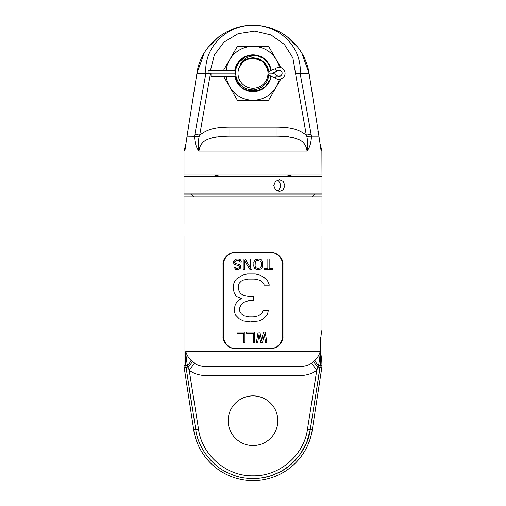 <?xml version="1.0" encoding="UTF-8"?>
<svg xmlns="http://www.w3.org/2000/svg" width="506" height="506" viewBox="0 0 506 506"><rect width="100%" height="100%" fill="white"/><g stroke="black" fill="none" stroke-linecap="round" stroke-linejoin="round"><path stroke-width="0.76" d="M321.987 193.994L184.013 193.994L184.013 176.474L321.987 176.474L321.987 193.994M273.759 185.594L275.435 189.839L279.401 191.591L283.271 189.839L284.846 185.594L283.271 181.35L279.401 179.598L275.435 181.35L273.759 185.594M185.93 143.736L184.013 151.041L184.013 175.038L321.987 175.038L321.892 151.041M204.184 53.117L196.942 73.294L205.879 73.294L194.563 136.158C194.734 142.376 196.183 147.335 198.902 151.041C200.167 145.209 200.85 136.576 228.946 136.165L223.652 136.266M205.879 73.294L210.433 73.636L199.693 135.102L199.2 136.31L187.062 136.165L184.861 151.041C183.729 151.041 183.729 151.041 184.861 151.041L185.373 147.227M197.985 149.719L197.568 148.998M222.254 136.342L221.856 136.367M216.701 136.911L212.052 137.891M306.845 148.789L306.693 148.207M298.641 139.637L296.383 138.676M293.948 137.891L292.032 137.417M288.559 136.803L286.206 136.531M318.963 136.373L319.046 137.037M320.627 147.227L321.139 151.041C322.271 151.041 322.271 151.041 321.139 151.041C322.271 151.041 322.271 151.041 321.139 151.041L318.938 136.165L311.437 136.158L300.121 73.294L309.058 73.294L301.816 53.117M194.873 134.267L199.693 135.102C205.676 130.826 211.072 127.24 228.946 127.044L228.946 136.165L277.054 136.165C305.143 136.576 305.833 145.203 307.098 151.041C309.817 147.341 311.266 142.376 311.437 136.158L306.8 136.31L306.307 135.102L311.127 134.267M311.392 137.347L311.367 137.708M317.8 130.845L317.913 131.497M318.141 132.673L318.299 133.426M318.578 134.659L318.679 135.096M297.87 47.317L287.427 36.938M280.482 32.403L268.129 27.356M259.572 25.686L253 25.3L246.428 25.686M237.871 27.356L225.518 32.403M218.573 36.938L208.13 47.317M318.938 136.165L309.058 73.294C305.801 50.391 287.123 30.803 264.398 26.457C233.898 19.323 200.92 42.226 196.942 73.294L187.062 136.165M205.904 73.294C203.646 48.07 226.169 24.415 254.063 25.319C281.127 25.629 302.208 48.728 300.096 73.294L300.121 73.294M300.096 73.294L295.567 73.636L292.917 57.975L284.404 44.452L271.033 34.946L254.72 31.1L238.124 33.662L223.962 42.137L214.348 55.015L210.471 70.41M199.2 136.31C198.004 142.047 197.903 146.955 198.902 151.041L307.098 151.041C308.097 146.961 307.996 142.053 306.8 136.31M228.946 136.165L277.054 136.165L277.054 127.044C294.928 127.24 300.324 130.826 306.307 135.102L295.567 73.636M280.887 78.987L268.743 100.017M223.488 70.41L237.257 46.565M268.585 100.289L237.415 100.289L223.488 76.172M237.415 46.299L268.585 46.299L280.887 67.602M226.207 70.41A26.951 26.951 0 0 1 279.274 67.298M279.786 70.353A26.951 26.951 0 0 1 279.786 76.229M279.274 79.284A26.951 26.951 0 0 1 226.207 76.172M234.778 70.41A18.45 18.45 0 0 1 271.222 70.41M271.222 76.178A18.45 18.45 0 0 1 234.778 76.172M259.262 56.419A17.995 17.995 0 0 1 260.862 57.102M261.045 57.191A17.995 17.995 0 0 1 261.697 57.532M262.519 58.019A17.995 17.995 0 0 1 262.835 58.222M263.607 58.753A17.995 17.995 0 0 1 265.214 60.075M266.51 61.403A17.995 17.995 0 0 1 267.978 63.313M268.11 63.509A17.995 17.995 0 0 1 268.49 64.123M235.233 70.41L236.726 65.609M236.998 65.053L237.371 64.37M237.782 63.686L240.818 60.043M241.488 59.461L244.828 57.254C238.977 60.72 235.878 65.786 235.53 72.453L235.568 73.946C237.308 84.344 243.329 89.682 253.62 89.967C263.284 88.392 268.395 82.832 268.945 73.294C268.825 70.087 267.851 67.197 266.029 64.61C263.012 60.537 258.958 58.304 253.86 57.918A15.401 15.401 0 0 0 242.735 61.814C238.263 66.552 240.28 64.793 240.015 64.54L245.663 59.461L253.038 57.633L260.407 59.499L266.029 64.61M245.986 56.716L246.877 56.368M247.054 56.305L250.59 55.458M252.5 55.299L253.455 55.299M254.088 55.331L254.41 55.35M255.366 55.451L256.302 55.603M256.308 55.603L257.244 55.805M258.168 56.052L259.964 56.697M260.761 57.058L262.69 58.127M264.233 59.234L265.574 60.416M266.257 61.118L267.364 62.447M268.136 63.554L269.375 65.818M270.767 76.172L268.597 74.66M235.96 76.665L235.315 76.634C237.826 95.925 268.699 95.564 270.754 76.223L270.185 78.639M269.66 80.106L265.58 86.165M264.277 87.317L260.052 89.853M258.863 90.308L248.667 90.764M248.282 90.656L247.731 90.498M246.783 90.182L242.583 87.968M241.134 86.823L237.871 83.041M237.409 82.282L235.233 76.172M235.707 70.315L235.309 69.999L238.585 62.516L244.828 57.254A17.995 17.995 0 0 1 258.598 56.185C250.16 54.958 243.968 57.741 240.015 64.54M245.758 56.817L246.656 56.451M248.516 55.862L249.458 55.647M251.387 55.369L252.355 55.306M252.602 55.299L253.329 55.299M254.303 55.344L254.904 55.394M255.264 55.439L256.226 55.584M258.117 56.039L262.766 58.177M263.405 58.607L266.188 61.043M266.58 61.479L266.966 61.941M267.51 62.643L269.388 65.856M269.502 66.115L269.818 66.881M270.147 67.823L270.78 70.517C269.407 63.459 265.34 58.677 258.598 56.185M235.315 76.634L235.891 76.355M247.934 58.747L251.362 57.981M238.003 73.294A14.997 14.997 0 0 0 253 88.291A14.997 14.997 0 0 0 267.997 73.294A14.997 14.997 0 0 0 253 58.298A14.997 14.997 0 0 0 238.003 73.294M235.309 69.999L235.764 69.954M268.623 72.231L270.78 70.517M237.94 70.081L242.735 61.814M253.86 57.918L262.956 61.542L268.028 69.917M184.013 223.703L184.013 196.828L321.987 196.828L321.987 223.703M223.007 336.484L223.007 264.493C222.532 258.825 228.522 252.127 235.005 252.494L270.995 252.494C277.478 252.127 283.474 258.825 282.993 264.493L282.993 336.484C283.468 342.157 277.478 348.855 270.995 348.482L235.005 348.482C228.522 348.855 222.526 342.151 223.007 336.484L223.633 336.484C223.178 342.277 229.155 348.868 235.379 348.482L235.005 348.482M320.311 345.364C320.842 336.408 321.405 331.367 321.987 330.254C321.468 330.937 320.912 335.971 320.311 345.364C320.842 354.314 321.405 359.355 321.987 360.474C321.468 359.785 320.912 354.75 320.311 345.364M321.791 331.19L321.209 334.327M320.772 337.47L320.646 338.634M320.576 339.418L320.519 340.076M320.513 340.158L320.342 343.447M320.336 343.65L320.323 344.308M320.323 346.414L320.336 347.072M320.342 347.274L320.387 348.463M320.431 349.342L320.469 349.943M320.469 349.95L320.564 351.164M320.627 351.885L320.779 353.289M320.804 353.517L320.886 354.156M321.259 356.686L321.563 358.4M321.69 359.051L321.987 365.566L320.222 365.566L320.222 351.6C319.172 355.06 317.414 357.944 314.941 360.259L313.682 361.442M313.556 361.556L312.86 362.138M312.113 362.713L314.941 360.259A9.121 2.366 42 0 0 318.483 365.566C319.337 361.885 319.912 357.23 320.222 351.6L185.778 351.6C186.088 357.23 186.663 361.885 187.517 365.566L188.017 367.052A9.121 1.322 134.4 0 0 192.255 361.392L194.5 363.163C197.302 365.243 201.148 366.35 206.037 366.477L299.963 366.477C304.852 366.35 308.698 365.243 311.5 363.163L316.788 370.247L318.483 365.566L320.222 365.566L316.332 391.119M193.121 362.119L192.489 361.594M192.255 361.392L191.059 360.259C188.586 357.944 186.828 355.06 185.778 351.6L185.778 365.566L187.517 365.566A9.121 2.366 138 0 0 191.059 360.259L190.389 359.57M189.636 358.716L188.422 357.16M192.761 410.676L189.661 391.119M184.013 235.701L184.013 365.566L185.778 365.566L195.797 429.784C198.004 447.918 212.122 465.412 226.72 472.326C238.345 477.74 243.342 478.183 253 478.632C263.164 478.202 268.465 477.455 279.647 472.136C293.758 465.406 308.103 447.804 310.203 429.784L320.077 367.381L317.983 367.052A9.121 1.322 45.6 0 1 313.745 361.392M184.013 365.566L184.146 367.381L188.017 367.052L189.212 370.247L198.542 429.347C202.096 455.324 226.625 476.405 253 475.849C279.375 476.405 303.904 455.311 307.458 429.347L310.203 429.784L306.769 442.244L300.653 453.635M299.35 455.444L290.564 464.793M289.084 466.02L282.424 470.599M280.659 471.598L272.38 475.292M271.804 475.495L268.939 476.393M268.37 476.551L260.312 478.164M260.286 478.17L259.863 478.221M259.135 478.303L255.872 478.556M255.808 478.562L253 478.632L253 475.849M194.5 363.163L189.212 370.247C193.741 373.681 199.351 375.471 206.037 375.597L206.037 366.477M206.037 375.597L299.963 375.597C306.649 375.471 312.259 373.681 316.788 370.247L307.458 429.347M228.162 420.707A24.838 24.838 0 0 0 253 445.546A24.838 24.838 0 0 0 277.838 420.707A24.838 24.838 0 0 0 253 395.875A24.838 24.838 0 0 0 228.162 420.707M299.963 375.597L299.963 366.477L299.223 366.477M270.621 252.494C276.845 252.108 282.822 258.699 282.367 264.493L282.367 336.484C282.822 342.277 276.845 348.874 270.621 348.482L270.843 348.482M223.007 264.493L223.633 264.493L223.633 336.484M223.633 264.493C223.178 258.699 229.155 252.102 235.379 252.494L235.157 252.494M263.411 331.999L261.646 340.532L263.411 331.999L265.169 331.999L266.928 342.556L265.606 342.556L264.29 334.466L262.525 342.556L260.767 342.556L259.009 334.466L257.687 342.556L256.371 342.556L258.13 331.999L256.371 342.556M263.329 310.684L261.33 313.752L263.329 310.684L268.325 310.684L267.326 314.77L263.329 318.856L259.331 320.899L250.331 321.917L243.329 320.899L239.332 318.856L235.334 314.77L234.335 310.684L234.335 308.647L235.334 304.561L237.333 301.494L241.33 298.432L236.334 296.389L234.335 293.328L233.336 289.242L233.336 285.156L234.335 282.095L236.334 279.034L243.329 274.948L247.333 273.929L255.328 273.929L259.331 274.948L266.327 279.034L268.325 282.095L269.325 285.156L264.328 285.156L263.329 283.12L261.33 281.077L259.331 280.052L254.328 279.034L248.332 279.034L243.329 280.052L241.33 281.077L239.332 283.12L238.332 285.156L238.332 289.242L240.331 293.328L238.332 289.242M243.329 295.371L240.331 293.328L243.329 295.371L249.331 296.389L243.329 295.371M249.331 296.389L253.329 296.389L253.329 300.475L249.331 300.475L243.329 302.518L241.33 304.561L239.332 308.647L239.332 310.684L241.33 313.752L239.332 310.684M244.328 315.795L241.33 313.752L244.328 315.795L249.331 316.813L244.328 315.795M253.329 316.813L258.332 315.795L261.33 313.752L258.332 315.795L253.329 316.813L249.331 316.813M257.288 269.609L255.309 268.933L254.429 268.035L253.772 266.011L254.429 268.035L256.188 269.382L259.047 269.609L261.026 268.933L261.906 268.035L262.57 266.011L262.57 262.646L261.906 260.622L261.026 259.723L259.047 259.047L255.309 259.723L253.987 261.52L253.772 266.011M250.691 268.262L245.189 259.047L243.209 259.047L243.209 269.609L244.531 269.609L244.531 260.622L250.034 269.609L252.013 269.609L252.013 259.047L250.691 259.047L250.691 268.262L245.189 259.047M238.37 259.047L240.571 259.945L241.451 261.969L240.571 259.945L238.37 259.047L235.511 259.274L233.31 261.52L233.31 262.646L234.632 264.442L239.249 265.789L239.249 267.585L237.934 268.262L236.612 268.262L235.29 267.136L233.974 267.136L235.733 269.382L238.813 269.382L237.934 269.609M241.451 261.969L240.135 261.969L239.249 260.622L236.612 260.394L234.632 261.747L235.075 263.095L234.632 262.418M235.733 263.544L236.612 263.765L235.733 263.544M237.934 263.765L239.692 264.442L240.793 266.238L239.692 264.442L236.612 263.765M240.793 267.136L240.571 268.035L238.813 269.382L240.571 268.035L240.793 266.238M244.929 342.556L243.614 342.556L243.614 333.346L237.01 333.346L237.01 331.999L244.929 331.999L244.929 342.556M254.613 342.556L253.291 342.556L253.291 333.346L246.694 333.346L246.694 331.999L254.613 331.999L254.613 342.556M265.606 342.556L264.29 334.466M260.767 342.556L259.009 334.466M261.646 340.532L259.888 331.999L258.13 331.999M264.328 285.156L263.329 283.12L261.33 281.077L259.331 280.052L254.328 279.034M248.332 279.034L243.329 280.052L241.33 281.077L239.332 283.12L238.332 285.156M249.331 300.475L243.329 302.518L241.33 304.561L239.332 308.647M239.332 318.856L235.334 314.77M264.328 268.484L264.328 269.609L272.69 269.609L272.69 268.484L269.167 268.484L269.167 259.047L267.845 259.047L267.845 268.484L264.328 268.484M257.288 259.047L255.309 259.723L254.429 260.622L253.772 262.646M261.248 262.646L261.248 266.011L260.59 267.585L259.047 268.262L257.288 268.262L255.751 267.585L255.087 266.011L255.309 261.747L256.409 260.622L259.047 260.394M260.59 261.071L261.026 261.747L260.59 261.071M261.248 266.011L260.59 267.585L259.047 268.262M236.612 268.262L235.29 267.136M236.612 260.394L234.632 261.747M211.008 73.37L208.124 73.37L208.124 70.41L235.695 70.41M282.114 73.294A3.118 3.118 0 0 0 276.883 71.074L274.935 68.879L270.995 70.41L270.995 73.212L268.939 73.212L270.995 73.212A8.697 8.691 180 0 1 276.883 75.508A3.118 3.118 0 0 0 282.114 73.212A3.118 3.118 0 0 0 276.883 70.922A8.697 8.691 180 0 1 270.995 73.212L270.995 76.172L270.621 76.172M235.853 76.172L211.008 76.172L211.008 73.212L235.619 73.212L208.124 73.212M276.883 71.074A8.697 8.691 180 0 1 272.165 73.294M222.349 151.041L219.389 151.041M219.098 151.041L205.917 151.041M203.766 151.041L202.318 151.041M200.547 151.041L198.902 151.041M305.453 151.041L303.809 151.041M297.838 151.041L289.204 151.041M228.946 127.044L277.054 127.044M277.143 191.078A5.996 5.541 -90 0 0 280.444 185.594A5.996 5.541 90 0 0 277.143 180.111M198.542 429.347L193.703 429.784A59.993 59.993 0 0 0 312.297 429.784L310.203 429.784M312.297 429.784L321.854 367.381L320.077 367.381M282.993 264.493L282.367 264.493M282.993 336.484L282.367 336.484M276.883 75.508L274.935 77.709L270.995 76.172M312.031 196.828L314.909 193.994M193.969 196.828L191.091 193.994M220.508 176.474L214.127 175.038M285.492 176.474L291.873 175.038M321.987 151.041L320.077 143.736M321.987 235.701L321.987 330.241M321.854 367.381L321.987 365.566M193.703 429.784L184.146 367.381M274.935 68.879C279.179 66.204 282.449 67.096 284.739 71.561C286.763 77.089 279.034 81.934 274.935 77.709"/></g></svg>
